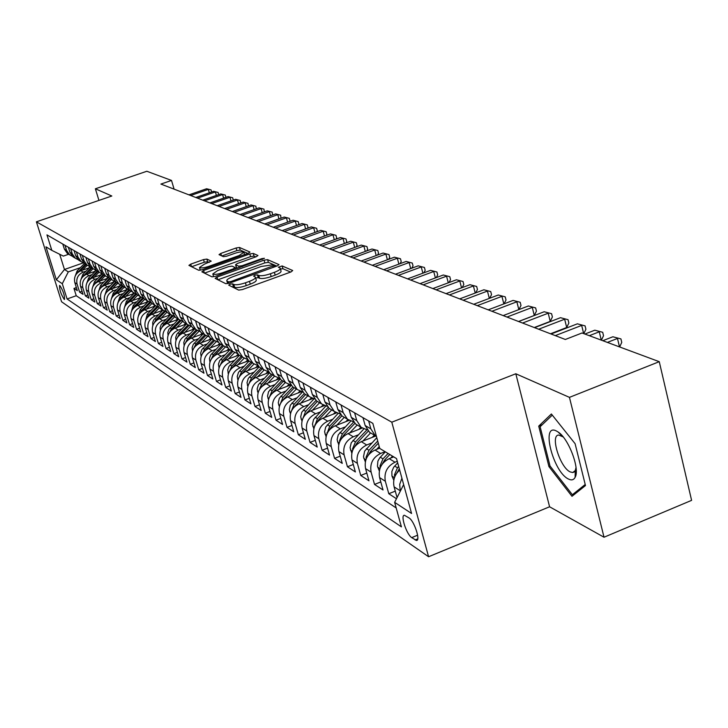 <?xml version="1.0" encoding="UTF-8"?>
<svg xmlns="http://www.w3.org/2000/svg" width="728" height="728" viewBox="0 0 728 728"><rect width="100%" height="100%" fill="white"/><g stroke="black" fill="none" stroke-linecap="round" stroke-linejoin="round"><path stroke-width="1.09" d="M230.048 284.202L228.728 285.139L238.675 290.099L242.342 289.58L291.027 271.926L292.702 270.516L282.127 265.938L278.333 267.212L280.207 268.168C280.662 269.278 278.724 270.661 274.383 272.327L270.379 273.774C265.001 275.566 261.125 276.13 258.749 275.457L257.439 274.856L254.909 275.22L253.617 276.139L255.41 277.104C255.856 278.233 253.872 279.643 249.467 281.345L245.427 282.801C240.013 284.603 236.154 285.158 233.834 284.466L232.569 283.838L230.048 284.202M280.326 268.605L280.99 270.962C281.454 272.072 279.516 273.464 275.184 275.129L271.18 276.585C265.802 278.369 261.925 278.933 259.55 278.26L258.24 277.65L255.674 278.023M64.21 299.381L64.51 299.481C64.719 295.395 63.163 290.754 59.86 285.549L59.56 285.458C59.359 289.526 60.906 294.176 64.21 299.381M206.888 259.077L203.531 259.587L190.745 264.137L188.916 265.374L198.717 270.261L202.129 269.751L248.239 253.271L250.004 252.061L239.485 247.465L236.109 247.984L220.802 253.435L219.028 254.636L223.423 256.684L226.817 256.165L234.48 253.435C239.348 251.861 242.497 251.479 243.907 252.27L239.166 255.519L208.863 266.348C203.986 267.931 200.855 268.314 199.481 267.504L204.368 264.182L211.211 261.152L206.888 259.077L207.662 261.716L204.304 262.216L191.619 266.739M111.821 196.005L95.386 188.779L146.838 171.262L171.517 180.435L160.897 184.075L565.328 339.476L582.045 332.987L659.259 361.68L569.451 397.361L515.815 373.764L391.8 422.185L36.4 221.822L111.821 196.005M216.999 277.086L215.133 278.387L225.78 283.692L229.366 283.183L277.222 265.911L279.015 264.628L267.595 259.65L264.064 260.169L216.999 277.086L217.772 279.716M211.966 276.84L201.856 271.826L203.603 270.479L249.804 253.954L253.253 253.435L257.976 255.51L256.192 256.738L237.383 263.49L235.572 264.737L238.684 266.211L242.187 265.693L261.898 258.613L264.455 258.304L215.461 276.331L211.966 276.84M560.378 434.307L560.323 433.833M76.376 287.578L73.956 288.434L77.323 290.636L74.829 282.628L77.086 284.075C75.958 278.533 77.978 274.556 83.156 272.136L86.095 271.098M82.073 291.236L79.598 292.11L83.038 294.358L80.517 286.268L82.837 287.751C81.691 282.146 83.738 278.123 88.971 275.675L91.946 274.629M87.888 294.976L85.367 295.868L88.889 298.171L86.341 289.99L88.707 291.509C87.551 285.849 89.626 281.781 94.913 279.297L97.934 278.233M93.848 298.799L91.255 299.718L94.858 302.065L92.292 293.803L94.713 295.35C93.557 289.626 95.641 285.512 100.983 283.01L104.049 281.918M99.936 302.702L97.288 303.649L100.974 306.051L98.38 297.697L100.855 299.281C99.691 293.493 101.802 289.334 107.207 286.796L110.31 285.695M106.161 306.697L103.458 307.671L107.225 310.128L104.614 301.683L107.143 303.303C105.97 297.452 108.108 293.238 113.568 290.672L116.717 289.553M112.54 310.792L109.764 311.784L113.623 314.296L110.993 305.76L113.586 307.416C112.394 301.501 114.56 297.242 120.075 294.64L123.269 293.502M119.064 314.978L116.225 315.998L120.175 318.573L117.517 309.937L120.175 311.63C118.973 305.651 121.167 301.337 126.745 298.707L129.984 297.543M125.753 319.255L122.841 320.311L126.881 322.941L124.197 314.214L126.918 315.952C125.707 309.901 127.928 305.533 133.57 302.866L136.855 301.683M132.596 323.642L129.611 324.724L133.752 327.427L131.049 318.591L133.834 320.375C132.614 314.25 134.853 309.837 140.559 307.125L143.898 305.924M139.603 328.137L136.546 329.247L140.786 332.014L138.056 323.077L140.913 324.897C139.685 318.709 141.96 314.241 147.729 311.493L151.115 310.274M146.792 332.741L143.653 333.879L148.002 336.718L145.245 327.673L148.175 329.547C146.938 323.278 149.231 318.755 155.073 315.97L158.504 314.724M154.154 337.455L150.933 338.629L155.392 341.541L152.616 332.387L155.61 334.307C154.372 327.964 156.693 323.378 162.599 320.557L166.093 319.292M161.707 342.287L158.404 343.498L162.972 346.483L160.169 337.219L163.245 339.193C161.989 332.769 164.346 328.128 170.325 325.261L173.865 323.978M169.451 347.247L166.057 348.494L170.752 351.551L167.922 342.178L171.08 344.198C169.815 337.701 172.199 332.996 178.242 330.093L181.845 328.783M177.404 352.334L173.919 353.617L178.733 356.756L175.876 347.265L179.115 349.34C177.841 342.761 180.262 337.992 186.377 335.053L190.035 333.706M185.558 357.557L181.982 358.877L186.923 362.098L184.038 352.489L187.369 354.618C186.086 347.957 188.534 343.125 194.722 340.14L198.444 338.775M193.939 362.908L190.263 364.273L195.332 367.585L192.429 357.858L195.841 360.041C194.549 353.289 197.033 348.394 203.294 345.363L207.08 343.971M202.539 368.414L198.762 369.815L203.977 373.218L201.037 363.363L204.55 365.611C203.239 358.767 205.76 353.808 212.103 350.732L215.952 349.313M211.384 374.065L207.498 375.512L212.849 379.006L209.892 369.023L213.495 371.335C212.176 364.409 214.733 359.377 221.157 356.247L225.07 354.8M220.475 379.87L216.471 381.363L221.976 384.957L218.982 374.847L222.695 377.222C221.367 370.197 223.96 365.101 230.467 361.925L234.443 360.442M229.821 385.84L225.698 387.387L231.358 391.072L228.337 380.826L232.159 383.274C230.822 376.158 233.442 370.98 240.04 367.758L244.089 366.239M239.43 391.973L235.19 393.575L241.014 397.37L237.965 386.987L241.896 389.498C240.54 382.291 243.207 377.04 249.886 373.764L254.008 372.208M249.322 398.289L244.954 399.945L250.951 403.849L247.875 393.32L251.915 395.914C250.559 388.597 253.262 383.274 260.023 379.943L264.228 378.36M259.514 404.786L255.009 406.497L261.179 410.519L258.076 399.845L262.235 402.511C260.87 395.095 263.609 389.689 270.47 386.304L274.747 384.684M269.997 411.475L265.356 413.249L271.717 417.39L268.577 406.57L272.873 409.318C271.489 401.792 274.274 396.305 281.226 392.856L285.585 391.209M280.808 418.363L276.021 420.202L282.582 424.469L279.406 413.495L283.829 416.325C282.437 408.699 285.267 403.121 292.31 399.617L296.76 397.925M291.955 425.461L287.014 427.363L293.775 431.777L290.572 420.638L295.131 423.56C293.73 415.815 296.596 410.155 303.749 406.588L308.281 404.85M303.449 432.778L298.353 434.752L305.323 439.303L302.084 428L306.788 431.012C305.378 423.159 308.299 417.408 315.543 413.777L320.165 412.002M315.315 440.331L310.037 442.378L317.235 447.074L313.968 435.608L318.828 438.72C317.399 430.739 320.365 424.897 327.718 421.203L332.441 419.374M327.564 448.12L322.113 450.25L329.538 455.1L326.235 443.452L331.258 446.664C329.82 438.565 332.833 432.632 340.295 428.865L345.108 426.99M340.213 456.165L334.571 458.376L342.251 463.381L338.911 451.569L344.107 454.882C342.651 446.655 345.718 440.622 353.289 436.782L358.212 434.862M353.289 464.473L347.447 466.775L355.382 471.953L352.015 459.95L357.384 463.381C355.928 455.018 359.041 448.885 366.721 444.972L371.753 442.997M366.803 473.064L360.76 475.457L368.969 480.808L365.565 468.614L371.116 472.163C369.651 463.672 372.818 457.43 380.617 453.444L385.094 451.679M380.799 481.936L374.529 484.439L383.028 489.971L379.588 477.586L385.339 481.263C383.856 472.627 387.078 466.275 395.004 462.207L397.27 461.306M395.277 491.127L388.788 493.73L396.469 498.735M74.829 282.628C73.692 277.104 75.712 273.146 80.863 270.743L89.417 267.74M80.517 286.268C79.379 280.69 81.418 276.686 86.623 274.256L95.341 271.18M86.341 289.99C85.194 284.357 87.251 280.307 92.52 277.841L101.401 274.702M92.292 293.803C91.137 288.106 93.22 284.011 98.544 281.518L107.598 278.305M98.38 297.697C97.215 291.937 99.327 287.797 104.695 285.267L113.95 281.991M104.614 301.683C103.44 295.859 105.569 291.664 111.002 289.107L120.439 285.758M110.993 305.76C109.81 299.872 111.957 295.632 117.454 293.038L127.082 289.608M117.517 309.937C116.325 303.976 118.5 299.69 124.06 297.07L133.888 293.548M124.197 314.214C122.996 308.19 125.207 303.849 130.822 301.192L140.868 297.588M131.049 318.591C129.83 312.494 132.068 308.099 137.747 305.405L148.002 301.72M138.056 323.077C136.837 316.908 139.094 312.467 144.836 309.737L155.328 305.951M145.245 327.673C144.017 321.439 146.301 316.935 152.107 314.168L162.835 310.292M152.616 332.387C151.369 326.071 153.69 321.512 159.569 318.709L170.534 314.733M160.169 337.219C158.922 330.831 161.261 326.217 167.213 323.369L178.424 319.292M167.922 342.178C166.657 335.708 169.032 331.031 175.048 328.146L186.495 323.978M175.876 347.265C174.602 340.722 177.013 335.981 183.101 333.051L194.676 328.819M184.038 352.489C182.755 345.864 185.194 341.059 191.355 338.083L203.076 333.788M192.429 357.858C191.136 351.142 193.603 346.273 199.836 343.261L211.702 338.893M201.037 363.363C199.736 356.565 202.238 351.633 208.554 348.566L220.557 344.135M209.892 369.023C208.572 362.135 211.111 357.13 217.508 354.026L229.666 349.522M218.982 374.847C217.663 367.858 220.238 362.79 226.708 359.632L239.021 355.055M228.337 380.826C227.009 373.755 229.62 368.614 236.172 365.401L248.685 360.733M237.965 386.987C236.618 379.816 239.266 374.592 245.909 371.335L258.704 366.548M247.875 393.32C246.519 386.049 249.204 380.762 255.938 377.45L269.051 372.518M258.076 399.845C256.702 392.474 259.432 387.105 266.257 383.738L279.725 378.651M268.577 406.57C267.203 399.09 269.97 393.639 276.886 390.217L290.718 384.966M279.406 413.495C278.014 405.906 280.826 400.373 287.833 396.887L301.556 391.664M290.572 420.638C289.171 412.94 292.019 407.316 299.126 403.776L312.812 398.544M302.084 428C300.673 420.192 303.576 414.478 310.783 410.874L324.488 405.605M313.968 435.608C312.549 427.673 315.488 421.876 322.804 418.2L336.6 412.876M326.235 443.452C324.806 435.408 327.8 429.511 335.217 425.771L349.158 420.365M338.911 451.569C337.474 443.388 340.513 437.392 348.039 433.588L362.189 428.073M352.015 459.95C350.559 451.642 353.653 445.545 361.297 441.659L375.712 436.017M365.565 468.614C364.1 460.178 367.249 453.981 375.002 450.022L379.679 448.175M379.588 477.586C378.114 469.005 381.317 462.699 389.189 458.667L393.702 456.875M409.091 517.972L404.413 515.26C400.154 514.896 406.57 534.543 411.711 537.619L416.452 540.458C420.802 540.931 414.259 520.93 409.091 517.972M391.8 422.185L428.583 556.738L61.58 301.774L36.4 221.822M73.956 288.434L76.24 295.723L67.085 298.971L401.41 526.872L394.64 502.338L403.649 484.584M67.085 298.971L62.29 283.711L56.347 279.807L45.964 246.828L51.815 250.359L46.956 234.889L372.836 423.359L379.761 448.457L396.523 458.576L411.566 513.477L394.64 502.338M62.772 244.044L64.355 249.085L67.367 253.49L69.378 254.673M72.391 256.292L69.606 254.809L66.576 250.396L65.001 245.327M68.368 247.274L69.961 252.379L73.009 256.82L75.029 258.021M78.123 259.678L75.293 258.176L72.236 253.708L70.643 248.585M74.083 250.578L75.685 255.737L78.76 260.233L80.808 261.443M83.993 263.136L81.108 261.616L78.014 257.102L76.404 251.924M79.934 253.963L81.545 259.177L84.657 263.718L86.723 264.937M88.734 267.977L89.999 266.694L87.051 265.129L83.929 260.569L82.309 255.337M85.913 257.421L87.542 262.69L90.682 267.285L92.765 268.514M96.123 270.297L93.129 268.732L89.981 264.118L88.343 258.831M92.037 260.961L93.684 266.293L96.842 270.925L98.953 272.181M102.411 274.01L99.354 272.409L96.178 267.758L94.522 262.399M98.298 264.582L99.963 269.97L103.158 274.665L105.287 275.921M108.836 277.796L105.724 276.185L102.512 271.471L100.846 266.057M104.714 268.295L106.388 273.746L109.619 278.487L111.775 279.761M115.424 281.681L112.248 280.043L109 275.275L107.316 269.806M111.284 272.09L112.967 277.605L116.234 282.4L118.409 283.692M122.168 285.667L118.928 283.993L115.652 279.179L113.95 273.637M118.009 275.985L119.72 281.563L123.014 286.413L125.207 287.715M129.083 289.744L125.771 288.042L122.459 283.174L120.748 277.568M124.907 279.971L126.627 285.613L129.957 290.517L132.178 291.837M136.163 293.921L132.778 292.192L129.438 287.269L127.709 281.599M131.968 284.056L133.706 289.771L137.073 294.731L139.321 296.059M143.425 298.198L139.967 296.442L136.591 291.464L134.844 285.722M139.221 288.252L140.968 294.03L144.371 299.053L146.637 300.391M150.869 302.593L147.338 300.81L143.926 295.759L142.169 289.953M146.647 292.547L148.421 298.398L151.852 303.476L154.154 304.841M158.513 307.098L154.9 305.278L151.451 300.173L149.677 294.303M154.272 296.96L156.065 302.884L159.532 308.017L161.853 309.4M166.348 311.711L162.662 309.873L159.177 304.704L157.385 298.753M162.098 301.483L163.9 307.48L167.413 312.685L169.761 314.077L168.377 315.515M174.401 316.462L170.625 314.587L167.103 309.354L165.292 303.33M170.134 306.133L171.954 312.203L175.503 317.472L177.878 318.873M182.664 321.33L178.797 319.419L175.239 314.123L173.41 308.026M178.387 310.901L180.226 317.053L183.811 322.386L186.213 323.805M191.155 326.335L187.196 324.388L183.593 319.028L181.745 312.849M186.869 315.806L188.725 322.04L192.347 327.436L194.776 328.874M199.872 331.468L195.823 329.493L192.183 324.069L190.317 317.808M195.577 320.848L197.452 327.154L201.119 332.623L203.576 334.079M208.845 336.755L204.695 334.744L201.01 329.247L199.135 322.904M204.541 326.026L206.434 332.423L210.137 337.965L212.622 339.439M218.063 342.187L213.814 340.14L210.092 334.571L208.19 328.137M213.75 331.358L215.661 337.838L219.41 343.452L221.931 344.945M227.555 347.775L223.196 345.691L219.428 340.049L217.508 333.533M223.232 336.837L225.161 343.407L228.956 349.103L231.504 350.605M237.328 353.526L232.851 351.406L229.038 345.682L227.1 339.075M232.996 342.488L234.944 349.149L238.775 354.909L241.359 356.438M247.384 359.441L242.788 357.284L238.939 351.488L236.982 344.79M243.043 348.303L245.018 355.055L248.894 360.897L251.506 362.444M255.692 367.676L257.748 365.547L253.026 363.345L249.131 357.466L247.156 350.678M253.408 354.29L255.391 361.143L259.314 367.067L261.962 368.632M268.423 371.826L263.572 369.587L259.632 363.627L257.63 356.738M264.082 360.46L266.084 367.413L270.061 373.419L272.745 375.011M279.434 378.296L274.447 376.021L270.461 369.979L268.441 362.99M275.093 366.83L277.122 373.883L281.135 379.98L283.856 381.581M290.791 384.976L285.667 382.655L281.627 376.531L279.588 369.433M286.45 373.4L288.497 380.562L292.565 386.741L295.313 388.37M290.472 413.731L289.307 409.718L290.363 405.168L302.529 391.892L297.242 389.507L293.147 383.292L291.091 376.085M298.171 380.18L300.245 387.451L304.359 393.721L307.152 395.368M314.614 398.99L309.191 396.578L305.05 390.272L302.966 382.955M310.283 387.187L312.376 394.567L316.544 400.928L319.374 402.602M327.118 406.333L321.53 403.876L317.344 397.479L315.242 390.053M322.795 394.421L324.916 401.92L329.129 408.381L331.995 410.073M340.049 413.932L334.289 411.429L330.039 404.923L327.919 397.388M335.735 401.901L337.874 409.518L342.142 416.079L345.054 417.799M353.426 421.776L347.474 419.228L343.179 412.63L341.032 404.968M349.121 409.646L351.278 417.381L355.61 424.042L358.549 425.789M367.258 429.902L361.124 427.309L356.775 420.602L354.6 412.822M362.972 417.663L365.156 425.525L369.542 432.286L372.527 434.052M376.467 436.527L375.248 435.663L370.843 428.856L368.65 420.948M397.06 497.57L394.112 486.877C392.701 480.398 394.558 474.811 399.681 470.115M400.236 491.309L399.708 484.384L401.911 478.232M388.788 493.73L385.339 481.263M374.529 484.439L371.116 472.163M360.76 475.457L357.384 463.381M347.447 466.775L344.107 454.882M334.571 458.376L331.258 446.664M322.113 450.25L318.828 438.72M310.037 442.378L306.788 431.012M298.353 434.752L295.131 423.56M287.014 427.363L283.829 416.325M276.021 420.202L272.873 409.318M265.356 413.249L262.235 402.511M255.009 406.497L251.915 395.914M244.954 399.945L241.896 389.498M235.19 393.575L232.159 383.274M225.698 387.387L222.695 377.222M216.471 381.363L213.495 371.335M207.498 375.512L204.55 365.611M198.762 369.815L195.841 360.041M190.263 364.273L187.369 354.618M181.982 358.877L179.115 349.34M173.919 353.617L171.08 344.198M166.057 348.494L163.245 339.193M158.404 343.498L155.61 334.307M150.933 338.629L148.175 329.547M143.653 333.879L140.913 324.897M136.546 329.247L133.834 320.375M129.611 324.724L126.918 315.952M122.841 320.311L120.175 311.63M116.225 315.998L113.586 307.416M109.764 311.784L107.143 303.303M103.458 307.671L100.855 299.281M97.288 303.649L94.713 295.35M91.255 299.718L88.707 291.509M85.367 295.868L82.837 287.751M79.598 292.11L77.086 284.075M76.24 295.723L396.187 507.953M83.283 262.881L64.455 269.478L68.296 271.89L80.371 267.649M515.815 373.764L549.585 506.779L604.022 537.228L569.451 397.361M604.022 537.228L691.6 500.354L659.259 361.68M95.386 188.779L98.944 200.418M549.585 506.779L428.583 556.738M174.083 189.143L171.517 180.435M59.696 254.281L64.455 269.478L56.347 279.807M68.669 254.254L63.363 256.101L51.815 250.359M68.296 271.89L62.29 283.711M551.378 413.977L538.72 426.117L548.948 466.593L571.99 496.305L585.476 485.558L575.102 443.689L551.378 413.977M575.165 475.648L575.584 476.185M550.131 466.111L548.948 466.593M542.242 424.706L538.72 426.117M231.85 286.705L234.644 287.269C236.964 287.969 240.831 287.414 246.237 285.613L245.427 282.801M255.528 277.532L256.211 279.907C256.656 281.035 254.682 282.455 250.277 284.148L246.237 285.613M290.609 272.081L282.919 268.723L280.453 269.069M276.804 266.057L268.377 262.371L264.837 262.899L217.899 279.789M228.519 281.854L231.031 281.49L274.229 265.465L272.736 264.792L261.279 266.475L232.805 276.731C228.419 278.405 226.435 279.807 226.845 280.926L228.519 281.854L228.947 283.319M227.536 283.301L226.845 280.926M204.495 273.127L250.569 256.629L249.804 253.954M255.792 256.884L254.017 256.11L250.569 256.629M236.373 267.194L237.983 268.241M217.745 270.525L212.813 273.937C214.232 274.784 217.445 274.401 222.422 272.782L233.333 268.869L235.044 267.513L232.059 266.13L228.574 266.639L217.745 270.525M209.209 262.453L207.662 261.716M247.839 253.417L240.24 250.095L236.864 250.605L221.849 255.965M619.501 346.91L617.481 338.456L607.38 342.406M612.876 336.773L620.929 338.911L612.876 336.773L602.802 340.704M620.929 338.911L621.758 342.397L619.655 346.965M568.432 479.024C571.498 480.562 573.728 479.989 575.129 477.322C580.161 469.078 568.659 438.52 558.076 431.977L556.42 431.003C540.595 422.568 553.08 472.008 568.432 479.024M563.163 436.918L558.667 435.053C549.949 435.135 560.096 467.522 570.179 471.917L572.763 472.527L575.256 470.588L576.03 467.512M585.212 484.493L572.372 494.749L550.022 465.965L540.121 426.735L552.288 415.115M575.62 493.411L572.372 494.749M393.803 480.298L391.937 475.957L391.846 471.498L393.675 467.258L397.688 462.844M396.596 473.482L399.308 468.768M398.68 466.466L397.452 467.776L394.421 474.965L394.794 476.804M390.763 458.039L392.529 456.174M379.315 470.943L377.45 466.248L377.905 461.097L379.77 457.794L385.358 451.842M382.173 464.209L384.675 459.932L389.789 454.518M388.07 453.48L382.964 458.877L379.998 465.938L380.289 467.594M376.594 449.394L379.243 446.592M365.32 461.907L363.5 456.847L364.637 451.123L376.786 437.683M368.241 455.264L370.625 451.296L378.305 443.188M377.714 441.05L368.969 450.277L366.057 457.23L366.284 458.695M372.245 437.373L374.365 435.144M362.89 441.041L370.598 432.914M351.797 453.189L350.068 447.738L351.224 442.824L363.827 428.947M354.791 446.619L357.048 442.952L368.277 431.122M366.948 429.857L355.446 441.969L352.579 448.803L352.762 450.086M601.273 340.131L599.271 331.813L589.316 335.69M594.812 330.194L602.702 332.286L594.812 330.194L584.893 334.052M602.702 332.286L603.521 335.708L601.428 340.194M583.665 333.588L581.672 325.407L555.291 335.617M577.368 323.833L585.085 325.88L577.368 323.833L551.078 333.997M585.085 325.88L585.904 329.247L583.82 333.651M550.495 333.779L566.693 327.518L564.664 319.21L538.647 329.22M560.496 317.69L568.049 319.692L560.496 317.69L534.57 327.655M568.049 319.692L568.868 323.005L566.693 327.518M534.252 327.536L550.231 321.394L548.202 313.213L522.558 323.041M544.18 311.748L551.578 313.695L544.18 311.748L518.618 321.521M551.578 313.695L552.388 316.962L550.231 321.394M358.859 429.365L360.924 427.19M349.649 432.96L357.211 424.997M338.72 444.762L337.119 439.639L338.256 434.798L350.723 421.093M341.778 438.256L343.916 434.889L354.845 423.387M353.644 422.076L342.369 433.934L339.548 440.658L339.676 441.76M518.527 321.494L534.288 315.461L532.277 307.407L506.988 317.053M528.382 305.988L535.635 307.899L528.382 305.988L503.166 315.588M535.635 307.899L536.436 311.12L534.288 315.461M345.909 421.621L347.884 419.546M336.827 425.143L344.262 417.335M326.062 436.618L324.588 431.795L325.707 427.027L338.065 413.468M329.192 430.175L331.213 427.081L341.887 415.861M340.659 414.669L329.711 426.162L327.027 433.688M518.827 309.627L516.862 301.792L491.91 311.266M513.085 300.418L520.192 302.284L513.085 300.418L488.215 309.846M520.192 302.284L520.984 305.451L518.918 309.591M333.379 414.123L335.271 412.139M324.424 417.581L331.731 409.909M313.823 428.737L312.458 424.206L313.55 419.51L325.835 406.06M317.017 422.358L318.909 419.528L329.393 408.535M328.11 407.462L317.463 418.636L314.787 425.88M503.84 303.922L501.92 296.351L477.304 305.651M498.261 295.013L505.232 296.851L498.261 295.013L473.728 304.277M505.232 296.851L506.024 299.972L504.067 303.831M321.23 406.861L323.077 404.923M312.403 410.246L319.592 402.73M301.965 421.121L300.7 416.844L301.774 412.221L313.995 398.871M305.223 414.796L317.326 401.392M315.988 400.455L305.587 411.338L302.939 418.309M489.307 298.398L487.442 291.073L463.154 300.218M483.893 289.78L490.736 291.573L483.893 289.78L459.677 298.88M490.736 291.573L491.518 294.649L489.671 298.262M309.464 399.818L311.293 397.916M300.764 403.148L307.826 395.768M293.794 407.462L305.624 394.467M304.259 393.639L294.085 404.277L291.455 410.965M475.22 293.038L473.4 285.958L449.431 294.94M469.96 284.703L476.667 286.459L469.96 284.703L446.064 293.648M476.667 286.459L477.45 289.498L475.703 292.856M298.061 393.002L299.881 391.091M289.471 396.269L296.414 389.016M279.325 406.579L278.26 402.802L279.297 398.316L291.145 385.403M282.719 400.364L294.285 387.76M292.947 386.968L282.928 397.424L280.462 403.585M461.552 287.851L459.778 280.999L436.118 289.826M456.438 279.779L463.026 281.499L456.438 279.779L432.851 288.57M463.026 281.499L463.8 284.493L462.162 287.624M286.987 386.386L288.843 384.448M278.515 389.589L285.349 382.473M268.523 399.645L267.54 396.096L268.559 391.673L280.134 379.079M271.981 393.484L283.283 381.254M281.991 380.48L272.108 390.772L269.569 396.887M448.284 282.819L446.555 276.176L423.196 284.857M443.316 274.993L449.786 276.686L443.316 274.993L420.029 283.647M449.786 276.686L450.55 279.634L449.003 282.546M276.249 379.961L278.151 377.978M267.895 383.119L274.602 376.139M258.04 392.92L257.139 388.943L258.458 384.657L269.46 372.909M261.552 386.805L272.609 374.929M271.353 374.183L261.607 384.32L259.095 390.199M435.399 277.932L433.715 271.499L410.647 280.043M430.567 270.352L436.918 272.008L430.567 270.352L407.571 278.86M436.918 272.008L437.683 274.92L436.236 277.623M422.886 273.191L421.248 266.958L398.462 275.357M418.181 265.838L424.424 267.467L418.181 265.838L395.477 274.21M424.424 267.467L425.179 270.334L423.823 272.845M410.719 268.587L409.118 262.544L386.623 270.807M406.142 261.452L412.285 263.054L406.142 261.452L383.72 269.688M412.285 263.054L413.031 265.884L411.766 268.204M265.82 373.728L267.786 371.68M257.576 376.831L264.137 370.006M247.857 386.395L247.038 382.628L248.33 378.405L259.123 366.903M251.442 380.325L262.244 368.796M261.024 368.077L251.415 378.06L248.94 383.674M247.547 370.725L253.999 364.036M237.974 380.061L237.219 376.494L238.502 372.336L249.113 361.024M241.614 374.037L252.179 362.844M250.987 362.135L241.505 371.972L239.084 377.341M245.855 361.789L247.738 359.832M237.81 364.792L244.153 358.212M228.364 373.919L227.728 369.924L228.938 366.43L239.412 355.291M232.077 367.931L242.397 357.048M241.241 356.365L231.886 366.057L229.511 371.189M398.899 264.118L397.333 258.249L375.111 266.384M394.44 257.193L400.473 258.759L394.44 257.193L372.281 265.301M400.473 258.759L401.219 261.552L400.036 263.7M236.281 356.074L238.029 354.263M228.346 359.022L234.607 352.543M219.028 367.94L218.455 364.137L219.647 360.688L229.984 349.713M222.804 361.998L232.878 351.424M231.759 350.76L222.522 360.305L220.202 365.21M387.396 259.769L385.876 254.072L363.918 262.08M383.055 253.044L388.989 254.582L383.055 253.044L361.161 261.024M388.989 254.582L389.726 257.339L388.625 259.323M226.981 350.514L228.619 348.821M219.137 353.417L225.334 347.019M209.946 362.135L209.437 358.513L210.61 355.109L220.812 344.28M213.786 356.238L223.587 345.991M222.541 345.3L213.422 354.718L211.156 359.395M376.212 255.537L374.72 250.004L353.025 257.903M371.981 249.012L377.814 250.523L371.981 249.012L350.35 256.875M377.814 250.523L378.542 253.235L377.523 255.064M217.927 345.108L219.483 343.498M210.183 347.966L216.325 341.623M201.119 356.483L200.655 353.034L201.82 349.677L211.893 339.002M205.014 350.632L214.569 340.686M213.568 339.994L204.577 349.276L202.348 353.744M365.32 251.433L363.864 246.055L342.424 253.826M361.197 245.081L366.93 246.565L361.197 245.081L339.812 252.825M366.93 246.565L367.658 249.249L366.721 250.923M209.118 339.839L210.647 338.265M201.465 342.661L207.571 336.363M192.52 350.996L192.119 347.702L193.257 344.389L203.203 333.861M196.478 345.172L205.806 335.517M204.823 334.844L195.959 343.989L193.785 348.239M354.709 247.429L353.289 242.196L332.104 249.859M350.696 241.25L356.338 242.715L350.696 241.25L329.566 248.885M356.338 242.715L357.057 245.363L356.192 246.892M200.537 334.716L202.038 333.169M192.984 337.492L199.053 331.24M184.148 345.654L183.802 342.515L184.93 339.248L194.749 328.856M188.179 339.867L197.279 330.466M196.296 329.848L187.569 338.829L185.449 342.888M344.38 243.534L342.997 238.447L322.049 246M340.458 237.528L346.018 238.966L340.458 237.528L319.574 245.045M346.018 238.966L346.737 241.578L345.946 242.97M192.183 329.729L193.657 328.21M184.721 332.459L190.772 326.226M175.976 340.386L175.694 337.455L176.804 334.234L186.505 323.987M180.089 334.707L188.989 325.534M187.997 324.961L179.397 333.815L177.332 337.674M334.316 239.739L332.96 234.789L312.248 242.233M330.494 233.897L335.972 235.308L330.494 233.897L309.846 241.305M335.972 235.308L336.673 237.892L335.954 239.148M184.048 324.87L185.494 323.378M176.667 327.564L182.692 321.366M168.059 335.381L167.804 332.532L168.896 329.347L178.478 319.237M172.208 329.675L180.926 320.72M179.925 320.193L171.435 328.92L169.433 332.596M324.506 236.045L323.177 231.231L302.702 238.566M320.775 230.357L326.162 231.741L320.775 230.357L300.355 237.665M326.162 231.741L326.872 234.298L326.217 235.435M176.112 320.129L177.532 318.673M168.823 322.786L174.693 316.753M160.324 330.448L160.105 327.727L161.188 324.588L170.652 314.605M164.537 324.779L173.073 316.016M172.063 315.543L163.673 324.151L161.725 327.655M161.17 318.127L166.903 312.248M152.789 325.616L152.698 322.431L153.69 319.92L162.99 310.128M157.048 320.011L165.429 311.42M164.419 310.983L156.111 319.501L154.218 322.832M160.843 311.011L162.208 309.609M153.708 313.586L159.314 307.844M145.445 320.902L147.347 314.123L155.537 305.742M149.75 315.37L157.976 306.934M156.966 306.543L148.73 314.969L146.901 318.136M314.942 232.441L313.65 227.755L293.402 234.989M311.302 226.899L316.607 228.274L311.302 226.899L291.109 234.107M316.607 228.274L317.308 230.794L316.716 231.804M305.614 228.929L304.349 224.37L284.32 231.504M302.056 223.532L307.289 224.879L302.056 223.532L282.091 230.639M307.289 224.879L307.98 227.373L307.453 228.274M296.514 225.507L295.277 221.066L275.466 228.101M293.038 220.247L298.198 221.576L293.038 220.247L273.291 227.263M298.198 221.576L298.88 224.033L298.407 224.834M153.481 306.615L154.827 305.241M146.428 309.154L151.934 303.531M138.284 316.307L140.186 309.719L148.266 301.456M142.615 310.847L150.723 302.548M149.704 302.193L141.532 310.547L139.758 313.559M287.633 222.167L286.423 217.836L266.83 224.779M284.239 217.044L289.316 218.345L284.239 217.044L264.701 223.96M289.316 218.345L289.999 220.784L289.589 221.476M146.301 302.329L147.602 301.01M139.33 304.841L144.763 299.281M131.286 311.83L133.197 305.423L141.177 297.261M135.645 306.442L143.562 298.344M142.624 297.943L134.507 306.233L132.787 309.091M278.961 218.91L277.778 214.687L258.394 221.54M275.648 213.914L280.653 215.197L275.648 213.914L256.311 220.739M280.653 215.197L280.972 218.2M139.294 298.152L140.549 296.869M132.396 300.619L137.765 295.14M124.461 307.453L126.372 301.237L134.271 293.166M128.829 302.147L136.536 294.276M135.727 293.784L127.655 302.02L125.989 304.723M270.498 215.734L269.333 211.611L250.15 218.373M267.258 210.856L272.19 212.121L267.258 210.856L248.13 217.59M272.19 212.121L272.563 214.997M132.451 294.066L133.67 292.82M125.635 296.505L130.931 291.1M117.799 303.176L119.701 297.142L127.537 289.153M122.177 297.961L129.684 290.299M128.993 289.717L120.957 297.907L119.356 300.473M262.226 212.622L261.088 208.608L242.106 215.279M259.059 207.871L263.927 209.118L259.059 207.871L240.131 214.523M263.927 209.118L264.346 211.884M125.771 290.081L126.972 288.852M119.028 292.483L124.251 287.151M111.302 299.008L113.195 293.138L120.957 285.221M115.679 293.875L123.005 286.404M122.331 285.822L114.414 293.894L112.876 296.314M119.237 286.177L120.429 284.966M112.567 288.552L117.736 283.292M104.95 294.931L106.834 289.234L114.542 281.381M109.318 289.89L116.516 282.564M115.807 282.045L106.543 292.256M112.858 282.373L114.05 281.163M106.261 284.721L111.366 279.516M98.735 290.945L100.619 285.412L108.281 277.614M103.112 285.995L110.165 278.815M109.446 278.342L100.355 288.288M254.145 209.591L253.035 205.669L234.252 212.267M251.051 204.95L255.856 206.179L251.051 204.95L232.314 211.52M255.856 206.179L256.311 208.836M246.255 206.634L245.163 202.803L226.572 209.309M243.216 202.102L247.957 203.312L243.216 202.102L224.679 208.581M247.957 203.312L248.466 205.86M238.538 203.74L237.464 200L219.064 206.424M235.572 199.308L240.24 200.5L235.572 199.308L217.217 205.715M240.24 200.5L240.795 202.948M106.625 278.651L107.826 277.432M100.091 280.963L105.132 275.83M92.674 287.05L94.54 281.681L102.166 273.928M97.033 282.2L103.968 275.148M103.23 274.711L94.312 284.421M230.985 200.91L229.939 197.261L211.721 203.603M228.082 196.587L232.696 197.761L228.082 196.587L209.91 202.912M232.696 197.761L233.288 200.109M100.528 275.011L101.747 273.774M94.058 277.295L99.044 272.236M86.741 283.247L88.598 278.032L96.169 270.343M91.091 278.478L97.907 271.553M97.188 271.135L88.407 280.635M223.605 198.143L222.577 194.576L204.541 200.846M220.766 193.921L225.316 195.077L220.766 193.921L202.775 200.164M225.316 195.077L225.944 197.324M94.567 271.453L95.805 270.197M88.161 273.71L93.093 268.705M80.945 279.525L82.792 274.456L90.236 266.903M85.276 274.856L91.974 268.05M91.273 267.631L82.628 276.931M216.389 195.441L215.379 191.955L197.525 198.153M213.604 191.309L218.1 192.456L213.604 191.309L195.787 197.488M218.1 192.456L218.728 194.622M82.4 270.206L87.251 265.283M75.275 275.885L77.104 270.971L84.43 263.536M79.58 271.307L86.177 264.619M85.485 264.209L76.977 273.319M209.318 192.793L208.335 189.389L190.654 195.513M206.597 188.752L211.038 189.881L206.597 188.752L188.952 194.858M211.038 189.881L211.648 191.992M80.863 270.743L83.156 272.136M86.623 274.256L88.971 275.675M92.52 277.841L94.913 279.297M98.544 281.518L100.983 283.01M104.695 285.267L107.207 286.796M111.002 289.107L113.568 290.672M117.454 293.038L120.075 294.64M124.06 297.07L126.745 298.707M130.822 301.192L133.57 302.866M137.747 305.405L140.559 307.125M144.836 309.737L147.729 311.493M152.107 314.168L155.073 315.97M159.569 318.709L162.599 320.557M167.213 323.369L170.325 325.261M175.048 328.146L178.242 330.093M183.101 333.051L186.377 335.053M191.355 338.083L194.722 340.14M199.836 343.261L203.294 345.363M208.554 348.566L212.103 350.732M217.508 354.026L221.157 356.247M226.708 359.632L230.467 361.925M236.172 365.401L240.04 367.758M245.909 371.335L249.886 373.764M255.938 377.45L260.023 379.943M266.257 383.738L270.47 386.304M276.886 390.217L281.226 392.856M287.833 396.887L292.31 399.617M299.126 403.776L303.749 406.588M310.783 410.874L315.543 413.777M322.804 418.2L327.718 421.203M335.217 425.771L340.295 428.865M348.039 433.588L353.289 436.782M361.297 441.659L366.721 444.972M375.002 450.022L380.617 453.444M389.189 458.667L395.004 462.207M64.355 249.085L66.576 250.396M69.961 252.379L72.236 253.708M75.685 255.737L78.014 257.102M81.545 259.177L83.929 260.569M87.542 262.69L89.981 264.118M93.684 266.293L96.178 267.758M99.963 269.97L102.512 271.471M106.388 273.746L109 275.275M112.967 277.605L115.652 279.179M119.72 281.563L122.459 283.174M126.627 285.613L129.438 287.269M133.706 289.771L136.591 291.464M140.968 294.03L143.926 295.759M148.421 298.398L151.451 300.173M156.065 302.884L159.177 304.704M163.9 307.48L167.103 309.354M171.954 312.203L175.239 314.123M180.226 317.053L183.593 319.028M188.725 322.04L192.183 324.069M197.452 327.154L201.01 329.247M206.434 332.423L210.092 334.571M215.661 337.838L219.428 340.049M225.161 343.407L229.038 345.682M234.944 349.149L238.939 351.488M245.018 355.055L249.131 357.466M255.391 361.143L259.632 363.627M266.084 367.413L270.461 369.979M277.122 373.883L281.627 376.531M288.497 380.562L293.147 383.292M300.245 387.451L305.05 390.272M312.376 394.567L317.344 397.479M324.916 401.92L330.039 404.923M337.874 409.518L343.179 412.63M351.278 417.381L356.775 420.602M365.156 425.525L370.843 428.856M394.112 486.877L400.063 490.681M417.726 538.902L415.133 539.967M417.626 535.198L411.711 537.619M234.644 287.269L233.834 284.466M250.277 284.148L249.467 281.345M258.24 277.65L257.439 274.856M259.55 278.26L258.749 275.457M271.18 276.585L270.379 273.774M275.184 275.129L274.383 272.327M282.919 268.723L282.127 265.938M233.379 286.641L232.569 283.838M264.837 262.899L264.064 260.169M268.377 262.371L267.595 259.65M231.313 282.473L231.031 281.49M273.237 267.34L272.964 266.366M274.547 266.876L274.21 265.665M227.9 283.601L227.209 281.208M204.359 273.064L203.603 270.479M254.017 256.11L253.253 253.435M236.464 267.531L235.681 264.828M239.148 267.822L238.684 266.211M242.46 266.63L242.187 265.693M262.171 259.55L261.898 258.613M222.704 273.728L222.422 272.782M233.606 269.815L233.333 268.869M209.127 267.249L208.863 266.348M239.421 256.42L239.166 255.519M221.485 255.801L220.802 253.435M236.864 250.605L236.109 247.984M240.24 250.095L239.485 247.465M191.491 266.675L190.745 264.137M204.304 262.216L203.531 259.587M392.019 476.158L394.467 477.695M394.658 466.066L397.452 467.776M396.059 474.31L394.421 474.965M377.686 467.139L379.934 468.559M384.675 459.932L385.74 460.587M380.271 457.22L382.964 458.877M381.399 465.383L379.998 465.938M363.827 458.44L365.893 459.732M370.625 451.296L371.608 451.897M366.366 448.685L368.969 450.277M367.258 456.747L366.057 457.23M350.441 450.022L352.325 451.205M357.048 442.952L357.949 443.507M352.934 440.422L355.446 441.969M353.599 448.403L352.579 448.803M337.492 441.887L339.212 442.97M343.916 434.889L344.744 435.399M339.93 432.441L342.369 433.934M340.386 440.331L339.548 440.658M324.952 434.006L326.517 434.989M331.213 427.081L331.968 427.545M327.354 424.715L329.711 426.162M327.618 432.514L326.945 432.769M312.812 426.381L314.232 427.272M318.909 419.528L319.601 419.947M315.179 417.226L317.463 418.636M315.251 424.934L314.733 425.143M301.055 418.991L302.338 419.792M306.998 412.203L307.626 412.594M303.376 409.982L305.587 411.338M289.662 411.83L290.809 412.549M295.45 405.114L296.023 405.46M291.937 402.957L294.085 404.277M278.615 404.886L279.634 405.532M284.257 398.234L284.766 398.553M280.853 396.141L282.928 397.424M267.886 398.143L268.796 398.716M273.391 391.564L273.855 391.846M270.088 389.535L272.108 390.772M257.485 391.609L258.285 392.11M259.65 383.119L261.607 384.32M247.374 385.258L248.075 385.694M249.513 376.886L251.415 378.06M237.556 379.088L238.156 379.461M239.658 370.834L241.505 371.972M228.019 373.091L228.528 373.409M230.084 364.956L231.886 366.057M220.775 359.232L222.522 360.305M211.73 353.671L213.422 354.718M202.921 348.266L204.577 349.276M194.349 342.997L195.959 343.989M185.995 337.865L187.569 338.829M177.869 332.869L179.397 333.815M169.942 328L171.435 328.92M162.226 323.259L163.673 324.151M154.691 318.637L156.111 319.501M147.347 314.123L148.73 314.969M140.186 309.719L141.532 310.547M133.197 305.423L134.507 306.233M126.372 301.237L127.655 302.02M119.701 297.142L120.957 297.907M113.195 293.138L114.414 293.894M106.834 289.234L108.026 289.971M100.619 285.412L101.784 286.131M94.54 281.681L95.687 282.382M88.598 278.032L89.717 278.715M82.792 274.456L83.884 275.129M77.104 270.971L78.178 271.626M369.542 432.286L375.248 435.663M355.61 424.042L361.124 427.309M342.142 416.079L347.474 419.228M329.129 408.381L334.289 411.429M316.544 400.928L321.53 403.876M304.359 393.721L309.191 396.578M292.565 386.741L297.242 389.507M281.135 379.98L285.667 382.655M270.061 373.419L274.447 376.021M259.314 367.067L263.572 369.587M248.894 360.897L253.026 363.345M238.775 354.909L242.788 357.284M228.956 349.103L232.851 351.406M219.41 343.452L223.196 345.691M210.137 337.965L213.814 340.14M201.119 332.623L204.695 334.744M192.347 327.436L195.823 329.493M183.811 322.386L187.196 324.388M175.503 317.472L178.797 319.419M167.413 312.685L170.625 314.587M159.532 308.017L162.662 309.873M151.852 303.476L154.9 305.278M144.371 299.053L147.338 300.81M137.073 294.731L139.967 296.442M129.957 290.517L132.778 292.192M123.014 286.413L125.771 288.042M116.234 282.4L118.928 283.993M109.619 278.487L112.248 280.043M103.158 274.665L105.724 276.185M96.842 270.925L99.354 272.409M90.682 267.285L93.129 268.732M84.657 263.718L87.051 265.129M78.76 260.233L81.108 261.616M73.009 256.82L75.293 258.176M67.367 253.49L69.606 254.809M417.126 540.176L416.452 540.458M274.62 266.848L274.247 265.556M236.354 267.449L235.572 264.737M213.604 276.658L212.813 273.937M235.59 269.096L235.19 267.722M200.264 270.17L199.481 267.504M244.572 254.582L243.998 252.58M562.362 436.318L558.076 431.977M575.256 470.588L575.129 477.322M576.248 471.107L575.238 471.517M574.228 471.935L572.763 472.527"/></g></svg>
